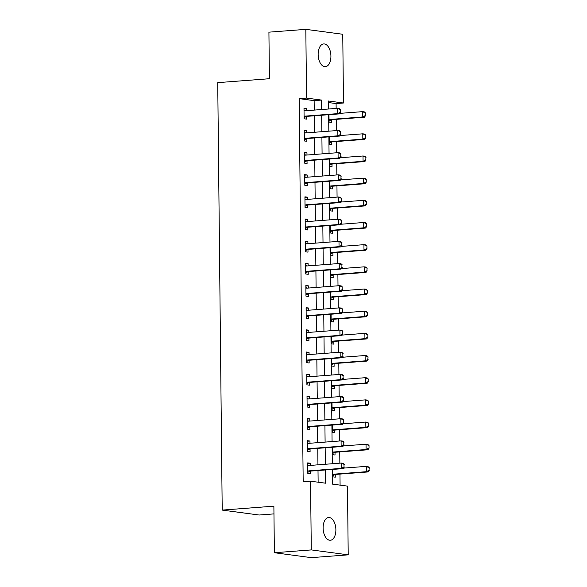 <?xml version="1.0" encoding="UTF-8"?>
<svg xmlns="http://www.w3.org/2000/svg" width="587" height="587" viewBox="0 0 587 587"><rect width="100%" height="100%" fill="white"/><g stroke="black" fill="none" stroke-linecap="round" stroke-linejoin="round"><path stroke-width="0.88" d="M323.107 528.029A11.402 6.347 -94.3 0 1 328.632 517.507A11.402 6.347 -94.3 0 1 335.881 529.731A11.402 6.347 -94.3 0 1 330.364 540.253A11.402 6.347 -94.3 0 1 323.107 528.029M318.147 54.459A11.402 6.347 -94.3 0 1 323.672 43.937A11.402 6.347 -94.3 0 1 330.921 56.161A11.402 6.347 -94.3 0 1 325.403 66.683A11.402 6.347 -94.3 0 1 318.147 54.459M273.96 513.896L259.131 515.019L222.209 510.096L217.733 82.642L269.404 78.717L268.919 32.16L305.827 29.35L342.757 34.273L343.476 103.004L328.507 101.008L328.588 109.006M336.146 108.434L336.094 103.561L343.476 103.004M340.086 485.126L339.976 474.083M339.858 463.165L339.741 451.909M339.624 440.991L339.506 429.743M339.396 418.825L339.279 407.569M339.161 396.651L339.044 385.395M338.926 374.484L338.809 363.228M338.699 352.31L338.582 341.054M338.464 330.143L338.347 318.888M338.229 307.97L338.112 296.714M338.002 285.796L337.885 274.547M337.767 263.629L337.65 252.373M337.54 241.455L337.415 230.207M337.305 219.289L337.187 208.033M337.07 197.115L336.953 185.859M336.843 174.948L336.725 163.692M336.608 152.774L336.49 141.518M336.373 130.6L336.256 119.352M332.359 469.439L332.513 484.121L347.489 486.117L348.208 554.84L311.279 549.916L310.56 481.193L325.528 483.189L325.389 469.967M311.279 549.916L274.371 552.727L311.293 557.65L348.208 554.84M336.094 103.561L328.522 102.556M328.984 114.678L329.058 122.111L331.552 122.441L331.53 119.77M329.212 136.852L329.292 144.277L331.787 144.615L331.758 141.944M329.446 159.018L329.527 166.451L332.022 166.781L331.993 164.111M329.681 181.192L329.755 188.625L332.249 188.955L332.227 186.284M329.909 203.359L329.989 210.792L332.484 211.129L332.455 208.458M330.143 225.533L330.224 232.966L332.719 233.296L332.69 230.625M330.378 247.699L330.452 255.132L332.946 255.47L332.924 252.799M330.606 269.873L330.686 277.306L333.181 277.636L333.152 274.965M330.841 292.047L330.921 299.473L333.416 299.81L333.387 297.139M331.075 314.214L331.149 321.647L333.643 321.977L333.614 319.306M331.303 336.388L331.384 343.821L333.878 344.151L333.849 341.48M331.538 358.554L331.618 365.987L334.113 366.317L334.084 363.654M331.772 380.728L331.846 388.161L334.341 388.491L334.311 385.82M332 402.895L332.081 410.328L334.575 410.665L334.546 407.994M332.235 425.069L332.308 432.502L334.803 432.832L334.781 430.161M332.462 447.243L332.543 454.668L335.038 455.006L335.008 452.335M332.697 469.409L332.778 476.842L335.272 477.172L335.243 474.501M314.236 110.099L314.133 100.634L299.165 98.638L303.178 481.751L310.56 481.193M318.132 482.198L318.007 470.525M317.949 464.831L317.78 448.358M317.714 442.657L317.545 426.184M317.486 420.49L317.31 404.017M317.251 398.316L317.083 381.844M317.024 376.15L316.848 359.677M316.789 353.976L316.613 337.503M316.554 331.809L316.386 315.329M316.327 309.635L316.151 293.162M316.092 287.461L315.916 270.989M315.857 265.295L315.689 248.822M315.63 243.121L315.454 226.648M315.395 220.954L315.226 204.481M315.16 198.78L314.992 182.308M314.933 176.614L314.757 160.134M314.698 154.44L314.529 137.967M314.463 132.266L314.294 115.793M306.517 110.686L306.495 108.47L304 108.14L304.11 118.779L306.605 119.117L306.575 116.446M306.752 132.853L306.722 130.644L304.227 130.314L304.345 140.953L306.84 141.284L306.81 138.613M306.979 155.027L306.957 152.818L304.462 152.481L304.572 163.127L307.067 163.457L307.038 160.787M307.214 177.201L307.192 174.985L304.697 174.655L304.807 185.294L307.302 185.631L307.272 182.961M307.449 199.367L307.419 197.159L304.924 196.821L305.042 207.468L307.537 207.798L307.507 205.127M307.676 221.541L307.654 219.325L305.159 218.995L305.269 229.634L307.764 229.972L307.735 227.301M307.911 243.708L307.889 241.499L305.394 241.169L305.504 251.808L307.999 252.139L307.97 249.468M308.138 265.882L308.116 263.666L305.622 263.336L305.732 273.975L308.234 274.312L308.204 271.642M308.373 288.048L308.351 285.84L305.856 285.509L305.966 296.149L308.461 296.479L308.432 293.808M308.608 310.222L308.586 308.014L306.091 307.676L306.201 318.323L308.696 318.653L308.667 315.982M308.835 332.396L308.813 330.18L306.319 329.85L306.429 340.489L308.923 340.827L308.901 338.156M309.07 354.563L309.048 352.354L306.553 352.017L306.663 362.663L309.158 362.993L309.129 360.323M309.305 376.737L309.283 374.521L306.781 374.19L306.898 384.83L309.393 385.167L309.364 382.497M309.532 398.903L309.51 396.695L307.016 396.364L307.126 407.004L309.62 407.334L309.598 404.663M309.767 421.077L309.745 418.861L307.25 418.531L307.361 429.17L309.855 429.508L309.826 426.837M310.002 443.244L309.973 441.035L307.478 440.705L307.595 451.344L310.09 451.674L310.061 449.004M310.23 465.418L310.207 463.209L307.713 462.872L307.823 473.518L310.318 473.848L310.288 471.178M274.371 552.727L273.88 506.17L222.209 510.096M299.165 98.638L306.546 98.08L305.827 29.35M321.617 109.534L321.515 100.076L306.546 98.08M325.33 464.273L325.161 447.793M325.103 442.099L324.927 425.626M324.868 419.925L324.692 403.452M324.633 397.759L324.464 381.286M324.406 375.585L324.229 359.112M324.171 353.418L323.995 336.938M323.936 331.244L323.767 314.771M323.708 309.078L323.532 292.597M323.474 286.904L323.305 270.431M323.239 264.73L323.07 248.257M323.011 242.563L322.835 226.09M322.777 220.389L322.608 203.916M322.542 198.223L322.373 181.75M322.314 176.049L322.138 159.576M322.08 153.882L321.911 137.402M321.852 131.708L321.676 115.235M328.647 114.707L328.823 131.18M328.881 136.874L329.05 153.346M329.109 159.048L329.285 175.52M329.344 181.214L329.512 197.687M329.578 203.388L329.747 219.861M329.806 225.555L329.982 242.035M330.041 247.729L330.21 264.201M330.276 269.903L330.444 286.375M330.503 292.069L330.679 308.542M330.738 314.243L330.907 330.716M330.965 336.41L331.141 352.882M331.2 358.584L331.376 375.056M331.435 380.75L331.604 397.23M331.662 402.924L331.838 419.397M331.897 425.098L332.073 441.571M332.132 447.265L332.301 463.737M314.133 100.634L321.515 100.076M304.007 108.661L306.495 108.47M304.235 130.835L306.722 130.644M304.47 153.002L306.957 152.818M304.697 175.175L307.192 174.985M304.932 197.349L307.419 197.159M305.167 219.516L307.654 219.325M305.394 241.69L307.889 241.499M305.629 263.857L308.116 263.666M305.864 286.03L308.351 285.84M306.091 308.197L308.586 308.014M306.326 330.371L308.813 330.18M306.561 352.545L309.048 352.354M306.788 374.711L309.283 374.521M307.023 396.885L309.51 396.695M307.258 419.052L309.745 418.861M307.485 441.226L309.973 441.035M307.72 463.392L310.207 463.209M340.306 112.264L340.277 109.608L340.306 112.264L337.65 113.643L339.447 113.885L306.964 116.351A1.783 1.468 -82.4 0 0 306.517 116.468L304.095 117.583M304.022 110.547L304.668 110.745A1.783 1.468 -82.4 0 0 305.115 110.789L337.591 108.324L337.65 113.643L305.167 116.116A1.783 1.468 -82.4 0 0 304.726 116.233L304.088 116.527M340.277 109.608L337.591 108.324L339.389 108.558L340.577 109.644M304.022 110.239L305.695 110.745M339.447 113.885L340.607 112.308M329.05 120.907L331.472 119.799A1.783 1.468 97.6 0 1 331.919 119.682L364.395 117.209L362.605 116.967L362.546 111.647L339.814 113.379M365.224 112.931L362.546 111.647L364.344 111.89L365.525 112.975L365.253 115.595L365.525 112.975M329.036 119.851L329.674 119.557A1.783 1.468 97.6 0 1 330.121 119.44L362.605 116.967L365.253 115.595M365.554 115.632L364.395 117.209M340.533 134.438L340.511 131.774L340.533 134.438L337.885 135.817L339.682 136.052L307.199 138.525A1.783 1.468 -82.4 0 0 306.752 138.642L304.33 139.757M304.257 132.721L304.895 132.911A1.783 1.468 -82.4 0 0 305.343 132.963L337.826 130.49L337.885 135.817L305.401 138.283A1.783 1.468 -82.4 0 0 304.954 138.4L304.315 138.693M340.511 131.774L337.826 130.49L339.624 130.732L340.805 131.818M304.249 132.413L305.922 132.919M339.682 136.052L340.834 134.474M340.768 156.612L340.739 153.948L340.768 156.612L338.112 157.984L339.91 158.226L307.427 160.691A1.783 1.468 -82.4 0 0 306.986 160.809L304.565 161.924M304.484 154.887L305.13 155.085A1.783 1.468 -82.4 0 0 305.578 155.137L338.061 152.664L338.112 157.984L305.636 160.456A1.783 1.468 -82.4 0 0 305.189 160.574L304.55 160.867M340.739 153.948L338.061 152.664L339.858 152.906L341.04 153.985M304.484 154.579L306.157 155.093M339.91 158.226L341.069 156.648M341.003 178.778L340.974 176.122L341.003 178.778L338.347 180.158L340.144 180.392L307.661 182.865A1.783 1.468 -82.4 0 0 307.214 182.983L304.792 184.098M304.719 177.061L305.365 177.252A1.783 1.468 -82.4 0 0 305.812 177.303L338.288 174.838L338.347 180.158L305.864 182.623A1.783 1.468 -82.4 0 0 305.416 182.74L304.785 183.034M340.974 176.122L338.288 174.838L340.086 175.073L341.274 176.159M304.719 176.753L306.392 177.259M340.144 180.392L341.296 178.822M329.278 143.081L331.699 141.966A1.783 1.468 97.6 0 1 332.147 141.849L364.63 139.383L362.832 139.141L362.781 133.821L340.049 135.546M365.459 135.105L362.781 133.821L364.571 134.056L365.76 135.142L365.789 137.806L365.76 135.142M329.27 142.017L329.909 141.731A1.783 1.468 97.6 0 1 330.356 141.614L362.832 139.141L365.488 137.762M365.789 137.806L364.63 139.383M329.512 165.255L331.934 164.14A1.783 1.468 97.6 0 1 332.381 164.022L364.865 161.55L363.067 161.315L363.008 155.988L340.284 157.72M365.694 157.272L363.008 155.988L364.806 156.23L365.995 157.316L365.723 159.935L365.995 157.316M329.505 164.191L330.136 163.898A1.783 1.468 97.6 0 1 330.584 163.78L363.067 161.315L365.723 159.935M366.017 159.972L364.865 161.55M329.747 187.422L332.169 186.306A1.783 1.468 97.6 0 1 332.616 186.189L365.092 183.724L363.294 183.482L363.243 178.162L340.511 179.886M365.921 179.446L363.243 178.162L365.041 178.404L366.222 179.483L366.251 182.146L366.222 179.483M329.733 186.365L330.371 186.072A1.783 1.468 97.6 0 1 330.819 185.954L363.294 183.482L365.95 182.109M366.251 182.146L365.092 183.724M341.23 200.952L341.208 198.289L341.23 200.952L338.582 202.324L340.372 202.566L307.896 205.039A1.783 1.468 -82.4 0 0 307.449 205.157L305.027 206.264M304.954 199.228L305.592 199.426A1.783 1.468 -82.4 0 0 306.04 199.477L338.523 197.005L338.582 202.324L306.098 204.797A1.783 1.468 -82.4 0 0 305.651 204.914L305.013 205.208M341.208 198.289L338.523 197.005L340.321 197.247L341.502 198.333M304.947 198.92L306.619 199.433M340.372 202.566L341.531 200.989M329.975 209.596L332.396 208.48A1.783 1.468 97.6 0 1 332.844 208.363L365.327 205.89L363.529 205.655L363.478 200.328L340.746 202.06M366.156 201.612L363.478 200.328L365.268 200.571L366.457 201.657L366.185 204.276L366.457 201.657M329.967 208.532L330.606 208.238A1.783 1.468 97.6 0 1 331.046 208.121L363.529 205.655L366.185 204.276M366.486 204.32L365.327 205.89M341.465 223.119L341.436 220.463L341.465 223.119L338.809 224.498L340.607 224.733L308.124 227.206A1.783 1.468 -82.4 0 0 307.683 227.323L305.255 228.438M305.181 221.402L305.827 221.6A1.783 1.468 -82.4 0 0 306.275 221.644L338.758 219.178L338.809 224.498L306.333 226.964A1.783 1.468 -82.4 0 0 305.886 227.081L305.247 227.374M341.436 220.463L338.758 219.178L340.555 219.413L341.737 220.499M305.181 221.094L306.854 221.6M340.607 224.733L341.766 223.163M341.7 245.293L341.671 242.629L341.7 245.293L339.044 246.665L340.842 246.907L308.358 249.38A1.783 1.468 -82.4 0 0 307.911 249.497L305.489 250.605M305.416 243.568L306.062 243.766A1.783 1.468 -82.4 0 0 306.509 243.818L338.985 241.345L339.044 246.665L306.561 249.137A1.783 1.468 -82.4 0 0 306.113 249.255L305.482 249.548M341.671 242.629L338.985 241.345L340.783 241.587L341.972 242.673M305.416 243.26L307.089 243.774M340.842 246.907L341.994 245.329M341.928 267.459L341.898 264.803L341.928 267.459L339.279 268.839L341.069 269.081L308.593 271.546A1.783 1.468 -82.4 0 0 308.146 271.664L305.724 272.779M305.651 265.742L306.289 265.94A1.783 1.468 -82.4 0 0 306.737 265.984L339.22 263.519L339.279 268.839L306.796 271.311A1.783 1.468 -82.4 0 0 306.348 271.429L305.71 271.722M341.898 264.803L339.22 263.519L341.018 263.754L342.199 264.84M305.644 265.434L307.317 265.94M341.069 269.081L342.228 267.503M342.162 289.633L342.133 286.97L342.162 289.633L339.506 291.013L341.304 291.247L308.821 293.72A1.783 1.468 -82.4 0 0 308.373 293.838L305.952 294.953M305.878 287.916L306.524 288.107A1.783 1.468 -82.4 0 0 306.972 288.158L339.455 285.686L339.506 291.013L307.03 293.478A1.783 1.468 -82.4 0 0 306.583 293.595L305.944 293.889M342.133 286.97L339.455 285.686L341.245 285.928L342.434 287.014M305.878 287.601L307.551 288.114M341.304 291.247L342.463 289.67M342.397 311.807L342.368 309.144L342.397 311.807L339.741 313.179L341.539 313.421L309.055 315.887A1.783 1.468 -82.4 0 0 308.608 316.004L306.187 317.119M306.113 310.083L306.752 310.281A1.783 1.468 -82.4 0 0 307.206 310.332L339.682 307.859L339.741 313.179L307.258 315.652A1.783 1.468 -82.4 0 0 306.81 315.769L306.179 316.063M342.368 309.144L339.682 307.859L341.48 308.102L342.669 309.18M306.113 309.775L307.786 310.288M341.539 313.421L342.691 311.844M330.21 231.762L332.631 230.647A1.783 1.468 97.6 0 1 333.078 230.53L365.562 228.064L363.764 227.822L363.705 222.502L340.981 224.234M366.391 223.786L363.705 222.502L365.503 222.744L366.684 223.823L366.413 226.45L366.684 223.823M330.195 230.706L330.833 230.412A1.783 1.468 97.6 0 1 331.281 230.295L363.764 227.822L366.413 226.45M366.714 226.487L365.562 228.064M330.444 253.936L332.866 252.821A1.783 1.468 97.6 0 1 333.313 252.703L365.789 250.231L363.991 249.996L363.94 244.676L341.208 246.401M366.618 245.96L363.94 244.676L365.738 244.911L366.919 245.997L366.948 248.661L366.919 245.997M330.43 252.872L331.068 252.579A1.783 1.468 97.6 0 1 331.516 252.461L363.991 249.996L366.648 248.617M366.948 248.661L365.789 250.231M330.672 276.103L333.093 274.995A1.783 1.468 97.6 0 1 333.541 274.877L366.024 272.405L364.226 272.163L364.167 266.843L341.443 268.575M366.853 268.127L364.167 266.843L365.965 267.085L367.154 268.171L366.882 270.79L367.154 268.171M330.664 275.046L331.303 274.753A1.783 1.468 97.6 0 1 331.743 274.635L364.226 272.163L366.882 270.79M367.183 270.827L366.024 272.405M330.907 298.277L333.328 297.161A1.783 1.468 97.6 0 1 333.776 297.044L366.259 294.579L364.461 294.336L364.402 289.017L341.678 290.741M367.088 290.301L364.402 289.017L366.2 289.252L367.381 290.338L367.411 293.001L367.381 290.338M330.892 297.213L331.53 296.927A1.783 1.468 97.6 0 1 331.978 296.809L364.461 294.336L367.11 292.957M367.411 293.001L366.259 294.579M331.141 320.451L333.563 319.335A1.783 1.468 97.6 0 1 334.003 319.218L366.486 316.745L364.688 316.51L364.637 311.183L341.905 312.915M367.315 312.467L364.637 311.183L366.435 311.426L367.616 312.511L367.345 315.131L367.616 312.511M331.127 319.387L331.765 319.093A1.783 1.468 97.6 0 1 332.213 318.976L364.688 316.51L367.345 315.131M367.645 315.168L366.486 316.745M342.625 333.974L342.595 331.317L342.625 333.974L339.968 335.353L341.766 335.588L309.29 338.061A1.783 1.468 -82.4 0 0 308.843 338.178L306.421 339.293M306.348 332.257L306.986 332.447A1.783 1.468 -82.4 0 0 307.434 332.499L339.917 330.033L339.968 335.353L307.493 337.818A1.783 1.468 -82.4 0 0 307.045 337.936L306.407 338.229M342.595 331.317L339.917 330.033L341.715 330.268L342.896 331.354M306.341 331.948L308.014 332.455M341.766 335.588L342.925 334.018M331.369 342.617L333.79 341.502A1.783 1.468 97.6 0 1 334.238 341.385L366.721 338.919L364.923 338.677L364.865 333.357L342.14 335.082M367.55 334.641L364.865 333.357L366.662 333.599L367.851 334.678L367.873 337.342L367.851 334.678M331.362 341.561L331.993 341.267A1.783 1.468 97.6 0 1 332.44 341.15L364.923 338.677L367.579 337.298M367.873 337.342L366.721 338.919M342.859 356.148L342.83 353.484L342.859 356.148L340.203 357.52L342.001 357.762L309.518 360.235A1.783 1.468 -82.4 0 0 309.07 360.352L306.649 361.46M306.575 354.423L307.221 354.621A1.783 1.468 -82.4 0 0 307.669 354.673L340.152 352.2L340.203 357.52L307.72 359.992A1.783 1.468 -82.4 0 0 307.28 360.11L306.641 360.403M342.83 353.484L340.152 352.2L341.942 352.442L343.131 353.528M306.575 354.115L308.248 354.629M342.001 357.762L343.16 356.184M331.604 364.791L334.025 363.676A1.783 1.468 97.6 0 1 334.473 363.558L366.948 361.086L365.158 360.851L365.099 355.524L342.375 357.256M367.785 356.808L365.099 355.524L366.897 355.766L368.078 356.852L367.807 359.471L368.078 356.852M331.589 363.727L332.227 363.434A1.783 1.468 97.6 0 1 332.675 363.316L365.158 360.851L367.807 359.471M368.108 359.515L366.948 361.086M343.087 378.314L343.065 375.658L343.087 378.314L340.438 379.694L342.236 379.928L309.753 382.401A1.783 1.468 -82.4 0 0 309.305 382.519L306.884 383.634M306.81 376.597L307.449 376.795A1.783 1.468 -82.4 0 0 307.896 376.839L340.379 374.374L340.438 379.694L307.955 382.159A1.783 1.468 -82.4 0 0 307.507 382.276L306.869 382.57M343.065 375.658L340.379 374.374L342.177 374.609L343.358 375.695M306.803 376.289L308.476 376.795M342.236 379.928L343.388 378.358M331.831 386.958L334.26 385.842A1.783 1.468 97.6 0 1 334.7 385.725L367.183 383.26L365.385 383.017L365.334 377.698L342.603 379.429M368.012 378.982L365.334 377.698L367.124 377.94L368.313 379.019L368.042 381.645L368.313 379.019M331.824 385.901L332.462 385.608A1.783 1.468 97.6 0 1 332.91 385.49L365.385 383.017L368.042 381.645M368.343 381.682L367.183 383.26M343.322 400.488L343.292 397.825L343.322 400.488L340.665 401.86L342.463 402.102L309.987 404.575A1.783 1.468 -82.4 0 0 309.54 404.692L307.118 405.8M307.045 398.764L307.683 398.962A1.783 1.468 -82.4 0 0 308.131 399.013L340.614 396.541L340.665 401.86L308.19 404.333A1.783 1.468 -82.4 0 0 307.742 404.45L307.104 404.744M343.292 397.825L340.614 396.541L342.412 396.783L343.593 397.869M307.038 398.456L308.711 398.969M342.463 402.102L343.622 400.525M332.066 409.132L334.487 408.016A1.783 1.468 97.6 0 1 334.935 407.899L367.418 405.426L365.62 405.191L365.562 399.872L342.837 401.596M368.247 401.156L365.562 399.872L367.359 400.107L368.548 401.192L368.57 403.856L368.548 401.192M332.059 408.068L332.69 407.774A1.783 1.468 97.6 0 1 333.137 407.657L365.62 405.191L368.276 403.812M368.57 403.856L367.418 405.426M343.556 422.655L343.527 419.998L343.556 422.655L340.9 424.034L342.698 424.276L310.215 426.742A1.783 1.468 -82.4 0 0 309.767 426.859L307.346 427.974M307.272 420.938L307.918 421.136A1.783 1.468 -82.4 0 0 308.366 421.18L340.842 418.714L340.9 424.034L308.417 426.507A1.783 1.468 -82.4 0 0 307.977 426.624L307.339 426.91M343.527 419.998L340.842 418.714L342.639 418.949L343.828 420.035M307.272 420.63L308.945 421.136M342.698 424.276L343.857 422.699M332.301 431.298L334.722 430.19A1.783 1.468 97.6 0 1 335.17 430.073L367.645 427.6L365.855 427.358L365.796 422.038L343.065 423.77M368.475 423.322L365.796 422.038L367.594 422.28L368.775 423.366L368.504 425.986L368.775 423.366M332.286 430.242L332.924 429.948A1.783 1.468 97.6 0 1 333.372 429.831L365.855 427.358L368.504 425.986M368.805 426.023L367.645 427.6M343.784 444.829L343.762 442.165L343.784 444.829L341.135 446.208L342.933 446.443L310.45 448.916A1.783 1.468 -82.4 0 0 310.002 449.033L307.581 450.148M307.507 443.112L308.146 443.302A1.783 1.468 -82.4 0 0 308.593 443.354L341.076 440.881L341.135 446.208L308.652 448.673A1.783 1.468 -82.4 0 0 308.204 448.791L307.566 449.084M343.762 442.165L341.076 440.881L342.874 441.123L344.055 442.209M307.5 442.796L309.173 443.31M342.933 446.443L344.085 444.865M332.528 453.472L334.95 452.357A1.783 1.468 97.6 0 1 335.397 452.239L367.88 449.774L366.083 449.532L366.031 444.212L343.3 445.937M368.709 445.496L366.031 444.212L367.822 444.447L369.01 445.533L369.04 448.197L369.01 445.533M332.521 452.408L333.159 452.122A1.783 1.468 97.6 0 1 333.607 452.005L366.083 449.532L368.739 448.152M369.04 448.197L367.88 449.774M344.019 467.003L343.989 464.339L344.019 467.003L341.363 468.375L343.16 468.617L310.677 471.082A1.783 1.468 -82.4 0 0 310.237 471.2L307.815 472.315M307.735 465.278L308.38 465.476A1.783 1.468 -82.4 0 0 308.828 465.528L341.311 463.055L341.363 468.375L308.887 470.847A1.783 1.468 -82.4 0 0 308.439 470.965L307.801 471.258M343.989 464.339L341.311 463.055L343.109 463.297L344.29 464.376M307.735 464.97L309.408 465.484M343.16 468.617L344.32 467.039M332.763 475.646L335.184 474.531A1.783 1.468 97.6 0 1 335.632 474.413L368.115 471.941L366.317 471.699L366.259 466.379L343.534 468.11M368.944 467.663L366.259 466.379L368.056 466.621L369.245 467.707L368.974 470.326L369.245 467.707M332.756 474.582L333.387 474.289A1.783 1.468 97.6 0 1 333.834 474.171L366.317 471.699L368.974 470.326M369.267 470.363L368.115 471.941M304.726 116.233L306.517 116.468M305.167 116.116L306.964 116.351M304.668 110.745L305.057 110.796M331.919 119.682L330.121 119.44M331.472 119.799L329.674 119.557M304.954 138.4L306.752 138.642M305.401 138.283L307.199 138.525M304.895 132.911L305.291 132.963M305.189 160.574L306.986 160.809M305.636 160.456L307.427 160.691M305.13 155.085L305.519 155.137M305.416 182.74L307.214 182.983M305.864 182.623L307.661 182.865M305.365 177.252L305.754 177.311M332.147 141.849L330.356 141.614M331.699 141.966L329.909 141.731M332.381 164.022L330.584 163.78M331.934 164.14L330.136 163.898M332.616 186.189L330.819 185.954M332.169 186.306L330.371 186.072M305.651 204.914L307.449 205.157M306.098 204.797L307.896 205.039M305.592 199.426L305.988 199.477M332.844 208.363L331.046 208.121M332.396 208.48L330.606 208.238M305.886 227.081L307.683 227.323M306.333 226.964L308.124 227.206M305.827 221.6L306.216 221.651M306.113 249.255L307.911 249.497M306.561 249.137L308.358 249.38M306.062 243.766L306.451 243.818M306.348 271.429L308.146 271.664M306.796 271.311L308.593 271.546M306.289 265.94L306.685 265.992M306.583 293.595L308.373 293.838M307.03 293.478L308.821 293.72M306.524 288.107L306.913 288.158M306.81 315.769L308.608 316.004M307.258 315.652L309.055 315.887M306.752 310.281L307.148 310.332M333.078 230.53L331.281 230.295M332.631 230.647L330.833 230.412M333.313 252.703L331.516 252.461M332.866 252.821L331.068 252.579M333.541 274.877L331.743 274.635M333.093 274.995L331.303 274.753M333.776 297.044L331.978 296.809M333.328 297.161L331.53 296.927M334.003 319.218L332.213 318.976M333.563 319.335L331.765 319.093M307.045 337.936L308.843 338.178M307.493 337.818L309.29 338.061M306.986 332.447L307.383 332.506M334.238 341.385L332.44 341.15M333.79 341.502L331.993 341.267M307.28 360.11L309.07 360.352M307.72 359.992L309.518 360.235M307.221 354.621L307.61 354.673M334.473 363.558L332.675 363.316M334.025 363.676L332.227 363.434M307.507 382.276L309.305 382.519M307.955 382.159L309.753 382.401M307.449 376.795L307.845 376.847M334.7 385.725L332.91 385.49M334.26 385.842L332.462 385.608M307.742 404.45L309.54 404.692M308.19 404.333L309.987 404.575M307.683 398.962L308.08 399.013M334.935 407.899L333.137 407.657M334.487 408.016L332.69 407.774M307.977 426.624L309.767 426.859M308.417 426.507L310.215 426.742M307.918 421.136L308.307 421.187M335.17 430.073L333.372 429.831M334.722 430.19L332.924 429.948M308.204 448.791L310.002 449.033M308.652 448.673L310.45 448.916M308.146 443.302L308.542 443.354M335.397 452.239L333.607 452.005M334.95 452.357L333.159 452.122M308.439 470.965L310.237 471.2M308.887 470.847L310.677 471.082M308.38 465.476L308.769 465.528M335.632 474.413L333.834 474.171M335.184 474.531L333.387 474.289"/></g></svg>
